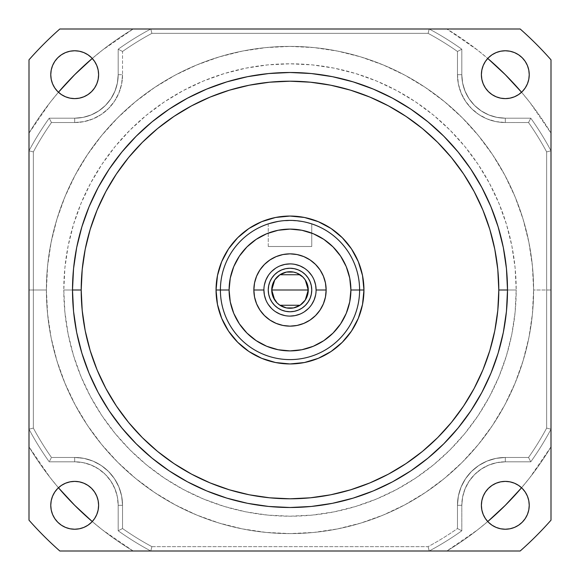 <?xml version="1.0" encoding="UTF-8"?>
<svg xmlns="http://www.w3.org/2000/svg" width="580" height="580" viewBox="0 0 580 580"><rect width="100%" height="100%" fill="white"/><g stroke="black" fill="none" stroke-linecap="round" stroke-linejoin="round"><path stroke-width="0.43" stroke-dasharray="2.9 2.17" d="M303.108 302.731L302.745 303.086M308.27 290A18.27 18.27 0 0 1 290 308.27A18.27 18.27 0 0 1 271.73 290A18.27 18.27 0 0 1 290 271.73A18.27 18.27 0 0 1 308.27 290M268.25 290A21.75 21.75 0 0 0 290 311.75A21.75 21.75 0 0 0 311.75 290A21.75 21.75 0 0 0 290 268.25A21.75 21.75 0 0 0 268.25 290L268.671 294.241L269.903 298.323L271.918 302.086L274.623 305.377L277.914 308.082M263.9 290A26.1 26.1 0 0 0 290 316.1A26.1 26.1 0 0 0 316.1 290A26.1 26.1 0 0 0 290 263.9A26.1 26.1 0 0 0 263.9 290L264.4 284.911M220.4 290A69.6 69.6 0 0 1 290 220.4A69.6 69.6 0 0 1 359.6 290A69.6 69.6 0 0 0 290 220.4A69.6 69.6 0 0 0 220.4 290A69.6 69.6 0 0 0 290 359.6A69.6 69.6 0 0 0 359.6 290A69.6 69.6 0 0 1 290 359.6A69.6 69.6 0 0 1 220.4 290M490.883 206.625L498.133 226.86L503.324 247.566L506.456 268.678L507.5 290A217.5 217.5 0 0 1 290 507.5A217.5 217.5 0 0 1 72.5 290L63.8 290A226.2 226.2 0 0 0 290 516.2A226.2 226.2 0 0 0 516.2 290L507.5 290A217.5 217.5 0 0 1 290 507.5A217.5 217.5 0 0 1 72.5 290A217.5 217.5 0 0 1 290 72.5A217.5 217.5 0 0 1 507.5 290A217.5 217.5 0 0 1 290 507.5A217.5 217.5 0 0 1 72.5 290L73.544 268.678L76.676 247.566L81.867 226.86L89.117 206.625M297.17 220.77L290 220.4L302.093 221.458L311.75 223.887L311.329 223.749L311.75 223.887L311.75 246.5L268.25 246.5L268.25 223.887L279.995 221.125M289.978 220.4L294.256 220.53L281.568 220.915M290 220.4L288.39 220.422M363.95 290A73.95 73.95 0 0 0 290 216.05A73.95 73.95 0 0 0 216.05 290A73.95 73.95 0 0 0 290 363.95A73.95 73.95 0 0 0 363.95 290M83.839 96.787L79.351 98.15L74.689 98.615L70.02 98.15L65.533 96.787L61.393 94.576L57.768 91.604L54.795 87.979L52.584 83.839L51.221 79.351L50.764 74.689A23.925 23.925 0 0 0 74.689 98.615A23.925 23.925 0 0 0 98.615 74.689L98.15 79.351L96.787 83.839L94.569 87.993M96.787 496.161L98.15 500.649L98.615 505.31A23.925 23.925 0 0 0 74.689 481.385A23.925 23.925 0 0 0 50.764 505.31A23.925 23.925 0 0 0 74.689 529.236A23.925 23.925 0 0 0 98.615 505.31L98.15 509.979L96.787 514.467L94.576 518.607L91.604 522.232L87.979 525.204L83.839 527.416L79.351 528.779L74.689 529.236L70.02 528.779L65.533 527.416L61.393 525.204L57.768 522.232L54.795 518.607L52.584 514.467L51.221 509.979L50.764 505.31L51.221 500.649L52.584 496.161L54.795 492.021L57.768 488.396L61.393 485.424L65.533 483.212L70.02 481.849L74.689 481.385L79.351 481.849L83.839 483.212L87.993 485.431M496.161 483.212L500.649 481.849L505.31 481.385L509.979 481.849L514.467 483.212L518.607 485.424L522.232 488.396L525.204 492.021L527.416 496.161L528.779 500.649L529.236 505.31A23.925 23.925 0 0 0 505.31 481.385A23.925 23.925 0 0 0 481.385 505.31A23.925 23.925 0 0 0 505.31 529.236A23.925 23.925 0 0 0 529.236 505.31L528.779 509.979L527.416 514.467L525.204 518.607L522.232 522.232L518.607 525.204L514.467 527.416L509.979 528.779L505.31 529.236L500.649 528.779L496.161 527.416L492.021 525.204L488.396 522.232L485.424 518.607L483.212 514.467L481.849 509.979L481.385 505.31L481.849 500.649L483.212 496.161L485.431 492.007M483.212 83.839L481.849 79.351L481.385 74.689A23.925 23.925 0 0 0 505.31 98.615A23.925 23.925 0 0 0 529.236 74.689L528.779 79.351L527.416 83.839L525.204 87.979L522.232 91.604L518.607 94.576L514.467 96.787L509.979 98.15L505.31 98.615L500.649 98.15L496.161 96.787L492.007 94.569M29 290L46.4 290A243.6 243.6 0 0 1 290 46.4A243.6 243.6 0 0 1 533.6 290L551 290L551 150.8A295.8 295.8 0 0 0 530.787 118.19L505.31 118.19L497.096 117.406L488.976 114.999L481.371 111.005L474.578 105.473L469.039 98.694L465.015 91.06L462.601 82.925L461.81 74.689L461.81 49.213A295.8 295.8 0 0 0 429.2 29L150.8 29A295.8 295.8 0 0 0 118.19 49.213L118.19 74.689L117.406 82.904L114.999 91.024L111.005 98.629L105.473 105.422L98.694 110.961L91.06 114.985L82.925 117.399L74.689 118.19L49.213 118.19A295.8 295.8 0 0 0 29 150.8L29 429.2A295.8 295.8 0 0 0 49.213 461.81L74.689 461.81L82.904 462.593L91.024 465L98.629 468.995L105.422 474.527L110.961 481.306L114.985 488.94L117.399 497.075L118.19 505.31L118.19 530.787A295.8 295.8 0 0 0 150.8 551A295.8 295.8 0 0 1 118.19 530.787L118.19 505.31L118.19 530.787L122.54 528.532A291.45 291.45 0 0 0 151.895 546.65L428.105 546.65A291.45 291.45 0 0 0 457.461 528.532L457.461 505.31L458.381 495.98L461.107 487.004L465.53 478.732L471.482 471.482L478.732 465.53L487.004 461.107L495.98 458.381L505.31 457.461L528.532 457.461A291.45 291.45 0 0 0 546.65 428.105L546.65 151.895A291.45 291.45 0 0 0 528.532 122.54L505.31 122.54L495.98 121.619L487.004 118.893L478.732 114.47L471.482 108.518L465.53 101.268L461.107 92.996L458.381 84.02L457.461 74.689L457.461 51.468A291.45 291.45 0 0 0 428.105 33.35L151.895 33.35A291.45 291.45 0 0 0 122.54 51.468L122.54 74.689L121.619 84.02L118.893 92.996L114.47 101.268L108.518 108.518L101.268 114.47L92.996 118.893L84.02 121.619L74.689 122.54L51.468 122.54A291.45 291.45 0 0 0 33.35 151.895L33.35 428.105A291.45 291.45 0 0 0 51.468 457.461L74.689 457.461L84.02 458.381L92.996 461.107L101.268 465.53L108.518 471.482L114.47 478.732L118.893 487.004L121.619 495.98L122.54 505.31L122.54 528.532A291.45 291.45 0 0 0 151.895 546.65L428.105 546.65A291.45 291.45 0 0 0 457.461 528.532L461.81 530.787A295.8 295.8 0 0 1 429.2 551A295.8 295.8 0 0 0 461.81 530.787L461.81 505.31L462.593 497.096L465 488.976L468.995 481.371L474.527 474.578L481.306 469.039L488.94 465.015L497.075 462.601L505.31 461.81L530.787 461.81A295.8 295.8 0 0 0 551 429.2A295.8 295.8 0 0 1 530.787 461.81L505.31 461.81L530.787 461.81L528.532 457.461A291.45 291.45 0 0 0 546.65 428.105L546.65 151.895L551 150.8A295.8 295.8 0 0 0 530.787 118.19L505.31 118.19L530.787 118.19L505.31 118.19L497.096 117.406L488.976 114.999L481.371 111.005L474.578 105.473L469.039 98.694L465.015 91.06L462.601 82.925L461.81 74.689L461.81 49.213A295.8 295.8 0 0 0 429.2 29L150.8 29A295.8 295.8 0 0 0 118.19 49.213L118.19 74.689L118.19 49.213L118.19 74.689L117.406 82.904L114.999 91.024L111.005 98.629L105.473 105.422L98.694 110.961L91.06 114.985L82.925 117.399L74.689 118.19L49.213 118.19A295.8 295.8 0 0 0 29 150.8L29 429.2A295.8 295.8 0 0 0 49.213 461.81L74.689 461.81L49.213 461.81L74.689 461.81L82.904 462.593L91.024 465L98.629 468.995L105.422 474.527L110.961 481.306L114.985 488.94L117.399 497.075L118.19 505.31A43.5 43.5 0 0 0 74.689 461.81L49.213 461.81A295.8 295.8 0 0 1 29 429.2A295.8 295.8 0 0 0 49.213 461.81L74.689 461.81A43.5 43.5 0 0 1 118.19 505.31A43.5 43.5 0 0 0 74.689 461.81L49.213 461.81A295.8 295.8 0 0 1 29 429.2L29 290L46.4 290A243.6 243.6 0 0 1 290 46.4A243.6 243.6 0 0 1 533.6 290A243.6 243.6 0 0 1 290 533.6A243.6 243.6 0 0 1 46.4 290A243.6 243.6 0 0 1 290 46.4A243.6 243.6 0 0 1 533.6 290L551 290L551 325.126L551 150.8A295.8 295.8 0 0 0 530.787 118.19A295.8 295.8 0 0 1 551 150.8A295.8 295.8 0 0 0 530.787 118.19L505.31 118.19L530.787 118.19A295.8 295.8 0 0 1 551 150.8A295.8 295.8 0 0 0 530.787 118.19L528.532 122.54L530.787 118.19L505.31 118.19L505.31 122.54L528.532 122.54L530.787 118.19A295.8 295.8 0 0 1 551 150.8L551 429.2A295.8 295.8 0 0 1 530.787 461.81A295.8 295.8 0 0 0 551 429.2L551 150.8L551 429.2L546.65 428.105L546.65 151.895A291.45 291.45 0 0 0 528.532 122.54L530.787 118.19L505.31 118.19L505.31 122.54L528.532 122.54L505.31 122.54L495.98 121.619L487.004 118.893L478.732 114.47L471.482 108.518L465.53 101.268L461.107 92.996L458.381 84.02L457.461 74.689A47.85 47.85 0 0 0 505.31 122.54L505.31 118.19A43.5 43.5 0 0 1 461.81 74.689A43.5 43.5 0 0 0 505.31 118.19A43.5 43.5 0 0 1 461.81 74.689L457.461 74.689L457.461 51.468L457.461 74.689L461.81 74.689L461.81 49.213A295.8 295.8 0 0 0 429.2 29L150.8 29A295.8 295.8 0 0 0 118.19 49.213A295.8 295.8 0 0 1 150.8 29L429.2 29A295.8 295.8 0 0 1 461.81 49.213L461.81 74.689A43.5 43.5 0 0 0 505.31 118.19L496.828 117.349L488.664 114.876L481.146 110.853L474.556 105.444L469.147 98.854L465.124 91.335L462.651 83.172L461.81 74.689L461.81 49.213L461.81 74.689L457.461 74.689L457.461 51.468A291.45 291.45 0 0 0 428.105 33.35L429.2 29L150.8 29A295.8 295.8 0 0 0 118.19 49.213L118.19 74.689L118.19 49.213A295.8 295.8 0 0 1 150.8 29A295.8 295.8 0 0 0 118.19 49.213L122.54 51.468L118.19 49.213L122.54 51.468L118.19 49.213L118.19 74.689L122.54 74.689L122.54 51.468A291.45 291.45 0 0 1 151.895 33.35L150.8 29L429.2 29L150.8 29L151.895 33.35L150.8 29A295.8 295.8 0 0 0 118.19 49.213L118.19 74.689L122.54 74.689L121.619 84.02L118.893 92.996L114.47 101.268L108.518 108.518L101.268 114.47L92.996 118.893L84.02 121.619L74.689 122.54A47.85 47.85 0 0 0 122.54 74.689L118.19 74.689A43.5 43.5 0 0 1 74.689 118.19A43.5 43.5 0 0 0 118.19 74.689A43.5 43.5 0 0 1 74.689 118.19L74.689 122.54L51.468 122.54L74.689 122.54L74.689 118.19L49.213 118.19A295.8 295.8 0 0 0 29 150.8L29 429.2L33.35 428.105A291.45 291.45 0 0 0 51.468 457.461L49.213 461.81L51.468 457.461L49.213 461.81L51.468 457.461L74.689 457.461L74.689 461.81L49.213 461.81A295.8 295.8 0 0 1 29 429.2L33.35 428.105A291.45 291.45 0 0 0 51.468 457.461L74.689 457.461L74.689 461.81A43.5 43.5 0 0 1 118.19 505.31L118.19 530.787A295.8 295.8 0 0 0 150.8 551L429.2 551L150.8 551A295.8 295.8 0 0 1 118.19 530.787L118.19 505.31L118.19 530.787L122.54 528.532L122.54 505.31L118.19 505.31L117.349 496.828L114.876 488.664L110.853 481.146L105.444 474.556L98.854 469.147L91.335 465.124L83.172 462.651L74.689 461.81A43.5 43.5 0 0 1 118.19 505.31L122.54 505.31A47.85 47.85 0 0 0 74.689 457.461L51.468 457.461A291.45 291.45 0 0 1 33.35 428.105L33.35 151.895L29 150.8L29 429.2A295.8 295.8 0 0 0 49.213 461.81A295.8 295.8 0 0 1 29 429.2L29 150.8A295.8 295.8 0 0 1 49.213 118.19L74.689 118.19A43.5 43.5 0 0 0 118.19 74.689L117.349 83.172L114.876 91.335L110.853 98.854L105.444 105.444L98.854 110.853L91.335 114.876L83.172 117.349L74.689 118.19L49.213 118.19L74.689 118.19L74.689 122.54L51.468 122.54A291.45 291.45 0 0 0 33.35 151.895L29 150.8L29 429.2L33.35 428.105L33.35 151.895L33.35 428.105L29 429.2L29 150.8A295.8 295.8 0 0 1 49.213 118.19L51.468 122.54A291.45 291.45 0 0 0 33.35 151.895L29 150.8L33.35 151.895A291.45 291.45 0 0 1 51.468 122.54L49.213 118.19A295.8 295.8 0 0 0 29 150.8L29 290M89.117 373.375L81.867 353.14L76.676 332.434L73.544 311.322L72.5 290A217.5 217.5 0 0 1 290 72.5A217.5 217.5 0 0 1 507.5 290A217.5 217.5 0 0 0 290 72.5A217.5 217.5 0 0 0 72.5 290L63.8 290L64.888 312.171L68.143 334.131L73.537 355.663L81.019 376.565L90.509 396.633L101.921 415.672L115.144 433.499L130.05 449.95L146.501 464.855L164.328 478.079L183.367 489.491L203.435 498.981L224.337 506.463L245.869 511.857L267.829 515.112L290 516.2L312.171 515.112L334.131 511.857L355.663 506.463L376.565 498.981L396.633 489.491L415.672 478.079L433.499 464.855L449.95 449.95L464.855 433.499L478.079 415.672L489.491 396.633L498.981 376.565L506.463 355.663L511.857 334.131L515.112 312.171L516.2 290L515.112 267.829L511.857 245.869L506.463 224.337L498.981 203.435L489.491 183.367L478.079 164.328L464.855 146.501L449.95 130.05L433.499 115.144L415.672 101.921L396.633 90.509L376.565 81.019L355.663 73.537L334.131 68.143L312.171 64.888L290 63.8L267.829 64.888L245.869 68.143L224.337 73.537L203.435 81.019L183.367 90.509L164.328 101.921L146.501 115.144L130.05 130.05L115.144 146.501L101.921 164.328L90.509 183.367L81.019 203.435L73.537 224.337L68.143 245.869L64.888 267.829L63.8 290A226.2 226.2 0 0 1 290 63.8A226.2 226.2 0 0 1 516.2 290L507.5 290A217.5 217.5 0 0 1 290 507.5A217.5 217.5 0 0 1 72.5 290A217.5 217.5 0 0 1 290 72.5A217.5 217.5 0 0 1 507.5 290L506.456 311.322L503.324 332.434L498.133 353.14L490.883 373.375M59.82 29L520.18 29A348 348 0 0 1 551 59.82L551 520.18A348 348 0 0 1 520.18 551L59.82 551A348 348 0 0 1 29 520.18L29 59.82A348 348 0 0 1 59.82 29A348 348 0 0 0 29 59.82A348 348 0 0 1 59.82 29L520.18 29L59.82 29A348 348 0 0 0 29 59.82L29 520.18A348 348 0 0 0 59.82 551L520.18 551A348 348 0 0 0 551 520.18L551 59.82A348 348 0 0 0 520.18 29A348 348 0 0 1 551 59.82L551 520.18A348 348 0 0 1 520.18 551L59.82 551A348 348 0 0 1 29 520.18L29 59.82L29 520.18A348 348 0 0 0 59.82 551L520.18 551A348 348 0 0 0 551 520.18L551 59.82A348 348 0 0 0 520.18 29L59.82 29A348 348 0 0 0 29 59.82L29 520.18A348 348 0 0 0 59.82 551L520.18 551A348 348 0 0 0 551 520.18L551 59.82A348 348 0 0 0 520.18 29L59.82 29A348 348 0 0 0 29 59.82L29 59.986M446.839 29L133.161 29L102.522 50.054L92.256 58.442A304.5 304.5 0 0 1 133.161 29A304.5 304.5 0 0 0 29 133.161L29 446.839A304.5 304.5 0 0 0 133.161 551L446.839 551A304.5 304.5 0 0 0 551 446.839L551 133.161A304.5 304.5 0 0 0 446.839 29L477.478 50.054L487.744 58.442A304.5 304.5 0 0 0 446.839 29A304.5 304.5 0 0 1 551 133.161L529.946 102.522L521.558 92.256A304.5 304.5 0 0 1 551 133.161M551 446.839L529.946 477.478L521.558 487.744A304.5 304.5 0 0 0 551 446.839A304.5 304.5 0 0 1 446.839 551L447.144 551M487.744 521.558L477.478 529.946L446.839 551A304.5 304.5 0 0 0 487.744 521.55M133.161 551L102.522 529.946L92.256 521.558A304.5 304.5 0 0 0 133.161 551A304.5 304.5 0 0 1 29 446.839L29 447.057M58.442 487.744L50.054 477.478L29 446.839A304.5 304.5 0 0 0 58.45 487.744M29 133.161L50.054 102.522L58.442 92.256A304.5 304.5 0 0 0 29 133.161A304.5 304.5 0 0 1 133.161 29M89.001 206.908L98.179 187.47L109.156 169.164L121.872 152.018L136.206 136.206L152.018 121.872L169.164 109.156L187.652 98.085M187.296 98.274L206.763 89.059L226.86 81.867L247.566 76.676L268.678 73.544L290 72.5L311.322 73.544L332.434 76.676L353.14 81.867L373.375 89.117M373.092 89.001L392.529 98.179L410.836 109.156L427.982 121.872L443.794 136.206L458.127 152.018L470.844 169.164L481.915 187.652M481.726 187.296L490.941 206.763M490.999 373.092L481.821 392.529L470.844 410.836L458.127 427.982L443.794 443.794L427.982 458.127L410.836 470.844L392.348 481.915M392.703 481.726L373.237 490.941L353.14 498.133L332.434 503.324L311.322 506.456L290 507.5L268.678 506.456L247.566 503.324L226.86 498.133L206.625 490.883M206.908 490.999L187.47 481.821L169.164 470.844L152.018 458.127L136.206 443.794L121.872 427.982L109.156 410.836L98.085 392.348M98.274 392.703L89.059 373.237M46.4 290A243.6 243.6 0 0 0 290 533.6A243.6 243.6 0 0 0 533.6 290L532.425 313.874L528.916 337.524L523.109 360.716L515.054 383.221L504.839 404.833L492.543 425.336L478.304 444.541L462.253 462.253L444.541 478.304L425.336 492.543L404.833 504.839L383.221 515.054L360.716 523.109L337.524 528.916L313.874 532.425L290 533.6L266.126 532.425L242.476 528.916L219.283 523.109L196.78 515.054L175.167 504.839L154.664 492.543L135.459 478.304L117.747 462.253L101.696 444.541L87.457 425.336L75.161 404.833L64.945 383.221L56.891 360.716L51.083 337.524L47.575 313.874L46.4 290A243.6 243.6 0 0 0 290 533.6A243.6 243.6 0 0 0 533.6 290L532.425 266.126L528.916 242.476L523.109 219.283L515.054 196.78L504.839 175.167L492.543 154.664L478.304 135.459L462.253 117.747L444.541 101.696L425.336 87.457L404.833 75.161L383.221 64.945L360.716 56.891L337.524 51.083L313.874 47.575L290 46.4L266.126 47.575L242.476 51.083L219.283 56.891L196.78 64.945L175.167 75.161L154.664 87.457L135.459 101.696L117.747 117.747L101.696 135.459L87.457 154.664L75.161 175.167L64.945 196.78L56.891 219.283L51.083 242.476L47.575 266.126L46.4 290M461.81 530.787A295.8 295.8 0 0 1 429.2 551L428.105 546.65A291.45 291.45 0 0 0 457.461 528.532L461.81 530.787L461.81 505.31L461.81 530.787L461.81 505.31L462.593 497.096L465 488.976L468.995 481.371L474.527 474.578L481.306 469.039L488.94 465.015L497.075 462.601L505.31 461.81A43.5 43.5 0 0 0 461.81 505.31L461.81 530.787A295.8 295.8 0 0 1 429.2 551A295.8 295.8 0 0 0 461.81 530.787L461.81 505.31A43.5 43.5 0 0 1 505.31 461.81A43.5 43.5 0 0 0 461.81 505.31L461.81 530.787A295.8 295.8 0 0 1 429.2 551L428.105 546.65L429.2 551A295.8 295.8 0 0 0 461.81 530.787A295.8 295.8 0 0 1 429.2 551L150.8 551L429.2 551L150.8 551L429.2 551L150.8 551L151.895 546.65L428.105 546.65A291.45 291.45 0 0 0 457.461 528.532L461.81 530.787L457.461 528.532L457.461 505.31L461.81 505.31L461.81 530.787M50.764 74.689L51.221 70.02L52.584 65.533L54.795 61.393L57.768 57.768L61.393 54.795L65.533 52.584L70.02 51.221L74.689 50.764L79.351 51.221L83.839 52.584L87.979 54.795L91.604 57.768L94.576 61.393L96.787 65.533L98.15 70.02L98.615 74.689A23.925 23.925 0 0 0 74.689 50.764A23.925 23.925 0 0 0 50.764 74.689M481.385 74.689L481.849 70.02L483.212 65.533L485.424 61.393L488.396 57.768L492.021 54.795L496.161 52.584L500.649 51.221L505.31 50.764L509.979 51.221L514.467 52.584L518.607 54.795L522.232 57.768L525.204 61.393L527.416 65.533L528.779 70.02L529.236 74.689A23.925 23.925 0 0 0 505.31 50.764A23.925 23.925 0 0 0 481.385 74.689M551 429.2L551 150.8L546.65 151.895A291.45 291.45 0 0 0 528.532 122.54A291.45 291.45 0 0 1 546.65 151.895L551 150.8L551 429.2L546.65 428.105L551 429.2A295.8 295.8 0 0 1 530.787 461.81L505.31 461.81L530.787 461.81L528.532 457.461L505.31 457.461L505.31 461.81A43.5 43.5 0 0 0 461.81 505.31L457.461 505.31L457.461 528.532L457.461 505.31L458.381 495.98L461.107 487.004L465.53 478.732L471.482 471.482L478.732 465.53L487.004 461.107L495.98 458.381L505.31 457.461L505.31 461.81L530.787 461.81A295.8 295.8 0 0 0 551 429.2L551 150.8L546.65 151.895L546.65 428.105L551 429.2A295.8 295.8 0 0 1 530.787 461.81L505.31 461.81L496.828 462.651L488.664 465.124L481.146 469.147L474.556 474.556L469.147 481.146L465.124 488.664L462.651 496.828L461.81 505.31L457.461 505.31L461.81 505.31A43.5 43.5 0 0 1 505.31 461.81L505.31 457.461A47.85 47.85 0 0 0 457.461 505.31A47.85 47.85 0 0 1 505.31 457.461L528.532 457.461L505.31 457.461L505.31 461.81L530.787 461.81A295.8 295.8 0 0 0 551 429.2M461.81 49.213L457.461 51.468A291.45 291.45 0 0 0 428.105 33.35L429.2 29A295.8 295.8 0 0 1 461.81 49.213A295.8 295.8 0 0 0 429.2 29A295.8 295.8 0 0 1 461.81 49.213L457.461 51.468L461.81 49.213L461.81 74.689A43.5 43.5 0 0 0 505.31 118.19L505.31 122.54A47.85 47.85 0 0 1 457.461 74.689L461.81 74.689L461.81 49.213A295.8 295.8 0 0 0 429.2 29L428.105 33.35L151.895 33.35A291.45 291.45 0 0 0 122.54 51.468A291.45 291.45 0 0 1 151.895 33.35L428.105 33.35L429.2 29L150.8 29L151.895 33.35L428.105 33.35A291.45 291.45 0 0 1 457.461 51.468L461.81 49.213M150.8 551L151.895 546.65L428.105 546.65L429.2 551L150.8 551A295.8 295.8 0 0 1 118.19 530.787A295.8 295.8 0 0 0 150.8 551A295.8 295.8 0 0 1 118.19 530.787L118.19 505.31L118.19 530.787L122.54 528.532L122.54 505.31L122.54 528.532A291.45 291.45 0 0 0 151.895 546.65L150.8 551L151.895 546.65A291.45 291.45 0 0 1 122.54 528.532L118.19 530.787A295.8 295.8 0 0 0 150.8 551M49.213 118.19A295.8 295.8 0 0 0 29 150.8A295.8 295.8 0 0 1 49.213 118.19L74.689 118.19L74.689 122.54A47.85 47.85 0 0 0 122.54 74.689L118.19 74.689A43.5 43.5 0 0 1 74.689 118.19L49.213 118.19L51.468 122.54L49.213 118.19M74.689 457.461L84.02 458.381L92.996 461.107L101.268 465.53L108.518 471.482L114.47 478.732L118.893 487.004L121.619 495.98L122.54 505.31A47.85 47.85 0 0 0 74.689 457.461L74.689 461.81L74.689 457.461M528.532 457.461A291.45 291.45 0 0 0 546.65 428.105A291.45 291.45 0 0 1 528.532 457.461L530.787 461.81L528.532 457.461M551 59.82A348 348 0 0 0 520.18 29L519.941 29M520.18 551A348 348 0 0 0 551 520.18M29 520.18A348 348 0 0 0 59.82 551M314.113 280.01L311.699 275.5M308.458 271.541L304.5 268.301M295.089 264.4L290 263.9M280.01 265.887L275.5 268.301M271.541 271.541L268.301 275.5M265.887 299.99L268.301 304.5M271.541 308.458L275.5 311.699M284.911 315.6L290 316.1M299.99 314.113L304.5 311.699M308.458 308.458L311.699 304.5M315.6 295.089L316.1 290M311.329 294.241L310.097 298.323M308.089 302.079L305.377 305.377M298.323 310.097L294.241 311.329L290 311.75M285.759 311.329L281.677 310.097M268.671 285.759L269.903 281.677L271.918 277.914M274.623 274.623L277.914 271.918L281.677 269.903L285.759 268.671L290 268.25M294.241 268.671L298.323 269.903L302.086 271.918M310.097 281.677L311.329 285.759L311.75 290M276.892 277.269L277.255 276.914M309.118 223.075L311.322 223.749M307.081 222.531L308.067 222.785M270.925 223.068L274.623 222.118M269.918 223.358L268.671 223.749M311.75 223.887L311.75 246.5L268.25 246.5L311.75 246.5L311.75 223.887L311.75 246.5L268.25 246.5L268.25 223.887M285.744 220.53L277.892 221.458M305.385 222.118L302.1 221.458"/><path stroke-width="0.87" d="M274.695 299.983L271.73 290L308.27 290L305.29 299.998M305.08 300.317L303.108 302.731M302.745 303.086L300.273 305.109M300.07 305.247L279.937 305.247M279.756 305.131L277.255 303.086M276.906 302.738L274.92 300.317M305.305 280.017L308.27 290A18.27 18.27 0 0 1 290 308.27A18.27 18.27 0 0 1 271.73 290L273.122 296.989L277.08 302.919L279.85 305.189L286.433 307.922L293.567 307.922L300.15 305.189L305.189 300.15L307.922 293.567L307.922 286.433L305.189 279.85L302.919 277.08L296.989 273.122L293.567 272.078L286.433 272.078L279.85 274.811L274.811 279.85L272.078 286.433L271.73 290L274.71 280.002M311.75 290A21.75 21.75 0 0 1 290 311.75A21.75 21.75 0 0 1 268.25 290L268.671 285.759L269.903 281.677L271.918 277.914L274.623 274.623L277.914 271.918L281.677 269.903L285.759 268.671L290 268.25L294.241 268.671L298.323 269.903L302.086 271.918L305.377 274.623L308.082 277.914L310.097 281.677L311.329 285.759L311.75 290L311.329 294.241L310.097 298.323L308.082 302.086L305.377 305.377L302.086 308.082L298.323 310.097L294.241 311.329L290 311.75L285.759 311.329L281.677 310.097L277.914 308.082L274.623 305.377L271.918 302.086L269.903 298.323L268.671 294.241L268.25 290A21.75 21.75 0 0 1 290 268.25A21.75 21.75 0 0 1 311.75 290L311.329 294.241M314.113 280.01L315.6 284.911L316.1 290L326.149 290A36.148 36.148 0 0 1 290 326.149A36.148 36.148 0 0 1 253.851 290L263.9 290A26.1 26.1 0 0 0 290 316.1A26.1 26.1 0 0 0 316.1 290A26.1 26.1 0 0 1 290 316.1A26.1 26.1 0 0 1 263.9 290L264.4 295.089L265.887 299.99M216.05 290L229.1 290A60.9 60.9 0 0 1 290 229.1A60.9 60.9 0 0 1 350.9 290L363.95 290A73.95 73.95 0 0 0 290 216.05A73.95 73.95 0 0 0 216.05 290L217.471 275.572L221.676 261.703L228.513 248.914L237.713 237.713L248.914 228.513L261.703 221.676L275.572 217.471L290 216.05L304.427 217.471L318.297 221.676L331.086 228.513L342.287 237.713L351.487 248.914L358.324 261.703L362.529 275.572L363.95 290A73.95 73.95 0 0 0 290 216.05A73.95 73.95 0 0 0 216.05 290L229.1 290L230.267 301.883L233.733 313.309L239.366 323.836L246.935 333.065L256.164 340.634L266.691 346.267L278.117 349.733L290 350.9L301.883 349.733L313.309 346.267L323.836 340.634L333.065 333.065L340.634 323.836L346.267 313.309L349.733 301.883L350.9 290L349.733 278.117L346.267 266.691L340.634 256.164L333.065 246.935L323.836 239.366L313.309 233.733L301.883 230.267L290 229.1L278.117 230.267L266.691 233.733L256.164 239.366L246.935 246.935L239.366 256.164L233.733 266.691L230.267 278.117L229.1 290A60.9 60.9 0 0 0 290 350.9A60.9 60.9 0 0 0 350.9 290L359.6 290A69.6 69.6 0 0 0 290 220.4A69.6 69.6 0 0 0 220.4 290A69.6 69.6 0 0 1 290 220.4A69.6 69.6 0 0 1 359.6 290A69.6 69.6 0 0 1 290 359.6A69.6 69.6 0 0 1 220.4 290A69.6 69.6 0 0 0 290 359.6A69.6 69.6 0 0 0 359.6 290L363.95 290L362.529 304.427L358.324 318.297L351.487 331.086L342.287 342.287L331.086 351.487L318.297 358.324L304.427 362.529L290 363.95L275.572 362.529L261.703 358.324L248.914 351.487L237.713 342.287L228.513 331.086L221.676 318.297L217.471 304.427L216.05 290A73.95 73.95 0 0 0 290 363.95A73.95 73.95 0 0 0 363.95 290A73.95 73.95 0 0 1 290 363.95A73.95 73.95 0 0 1 216.05 290M72.5 290L81.2 290A208.8 208.8 0 0 1 290 81.2A208.8 208.8 0 0 1 498.8 290L507.5 290A217.5 217.5 0 0 0 290 72.5A217.5 217.5 0 0 0 72.5 290L73.544 268.678L76.676 247.566L81.867 226.86L89.059 206.763L98.179 187.47L109.156 169.164L121.872 152.018L136.206 136.206L152.018 121.872L169.164 109.156L187.47 98.179L206.763 89.059L226.86 81.867L247.566 76.676L268.678 73.544L290 72.5L311.322 73.544L332.434 76.676L353.14 81.867L373.237 89.059L392.529 98.179L410.836 109.156L427.982 121.872L443.794 136.206L458.127 152.018L470.844 169.164L481.821 187.47L490.941 206.763L498.133 226.86L503.324 247.566L506.456 268.678L507.5 290A217.5 217.5 0 0 0 290 72.5A217.5 217.5 0 0 0 72.5 290L81.2 290L82.208 310.467L85.209 330.738L90.19 350.61L97.092 369.902L105.857 388.426L116.391 406L128.593 422.465L142.354 437.646L157.535 451.407L174 463.608L191.574 474.143L210.098 482.908L229.39 489.81L249.262 494.791L269.533 497.792L290 498.8L310.467 497.792L330.738 494.791L350.61 489.81L369.902 482.908L388.426 474.143L406 463.608L422.465 451.407L437.646 437.646L451.407 422.465L463.608 406L474.143 388.426L482.908 369.902L489.81 350.61L494.791 330.738L497.792 310.467L498.8 290L497.792 269.533L494.791 249.262L489.81 229.39L482.908 210.098L474.143 191.574L463.608 174L451.407 157.535L437.646 142.354L422.465 128.593L406 116.391L388.426 105.857L369.902 97.092L350.61 90.19L330.738 85.209L310.467 82.208L290 81.2L269.533 82.208L249.262 85.209L229.39 90.19L210.098 97.092L191.574 105.857L174 116.391L157.535 128.593L142.354 142.354L128.593 157.535L116.391 174L105.857 191.574L97.092 210.098L90.19 229.39L85.209 249.262L82.208 269.533L81.2 290A208.8 208.8 0 0 0 290 498.8A208.8 208.8 0 0 0 498.8 290L507.5 290L506.456 311.322L503.324 332.434L498.133 353.14L490.941 373.237L481.821 392.529L470.844 410.836L458.127 427.982L443.794 443.794L427.982 458.127L410.836 470.844L392.529 481.821L373.237 490.941L353.14 498.133L332.434 503.324L311.322 506.456L290 507.5L268.678 506.456L247.566 503.324L226.86 498.133L206.763 490.941L187.47 481.821L169.164 470.844L152.018 458.127L136.206 443.794L121.872 427.982L109.156 410.836L98.179 392.529L89.059 373.237L81.867 353.14L76.676 332.434L73.544 311.322L72.5 290A217.5 217.5 0 0 0 290 507.5A217.5 217.5 0 0 0 507.5 290A217.5 217.5 0 0 1 290 507.5A217.5 217.5 0 0 1 72.5 290M310.59 223.518L307.081 222.531M302.086 221.458L297.17 220.77M281.648 220.9L279.995 221.125M277.9 221.458L269.004 223.641M98.615 74.689A23.925 23.925 0 0 1 74.689 98.615A23.925 23.925 0 0 1 50.764 74.689L51.221 70.02L52.584 65.533L54.795 61.393L57.768 57.768L61.393 54.795L65.533 52.584L70.02 51.221L74.689 50.764L79.351 51.221L83.839 52.584L87.979 54.795L91.604 57.768L94.576 61.393L96.787 65.533L98.15 70.02L98.615 74.689L98.15 79.351L96.787 83.839L94.576 87.979L91.604 91.604L87.979 94.576L83.839 96.787L79.351 98.15L74.689 98.615L70.02 98.15L65.533 96.787L61.393 94.576L57.768 91.604L54.795 87.979L52.584 83.839L51.221 79.351L50.764 74.689A23.925 23.925 0 0 1 74.689 50.764A23.925 23.925 0 0 1 98.615 74.689M98.615 505.31A23.925 23.925 0 0 1 74.689 529.236A23.925 23.925 0 0 1 50.764 505.31L51.221 500.649L52.584 496.161L54.795 492.021L57.768 488.396L61.393 485.424L65.533 483.212L70.02 481.849L74.689 481.385L79.351 481.849L83.839 483.212L87.979 485.424L91.604 488.396L94.576 492.021L96.787 496.161L98.15 500.649L98.615 505.31L98.15 509.979L96.787 514.467L94.576 518.607L91.604 522.232L87.979 525.204L83.839 527.416L79.351 528.779L74.689 529.236L70.02 528.779L65.533 527.416L61.393 525.204L57.768 522.232L54.795 518.607L52.584 514.467L51.221 509.979L50.764 505.31A23.925 23.925 0 0 1 74.689 481.385A23.925 23.925 0 0 1 98.615 505.31M529.236 505.31A23.925 23.925 0 0 1 505.31 529.236A23.925 23.925 0 0 1 481.385 505.31L481.849 500.649L483.212 496.161L485.424 492.021L488.396 488.396L492.021 485.424L496.161 483.212L500.649 481.849L505.31 481.385L509.979 481.849L514.467 483.212L518.607 485.424L522.232 488.396L525.204 492.021L527.416 496.161L528.779 500.649L529.236 505.31L528.779 509.979L527.416 514.467L525.204 518.607L522.232 522.232L518.607 525.204L514.467 527.416L509.979 528.779L505.31 529.236L500.649 528.779L496.161 527.416L492.021 525.204L488.396 522.232L485.424 518.607L483.212 514.467L481.849 509.979L481.385 505.31A23.925 23.925 0 0 1 505.31 481.385A23.925 23.925 0 0 1 529.236 505.31M529.236 74.689A23.925 23.925 0 0 1 505.31 98.615A23.925 23.925 0 0 1 481.385 74.689L481.849 70.02L483.212 65.533L485.424 61.393L488.396 57.768L492.021 54.795L496.161 52.584L500.649 51.221L505.31 50.764L509.979 51.221L514.467 52.584L518.607 54.795L522.232 57.768L525.204 61.393L527.416 65.533L528.779 70.02L529.236 74.689L528.779 79.351L527.416 83.839L525.204 87.979L522.232 91.604L518.607 94.576L514.467 96.787L509.979 98.15L505.31 98.615L500.649 98.15L496.161 96.787L492.021 94.576L488.396 91.604L485.424 87.979L483.212 83.839L481.849 79.351L481.385 74.689A23.925 23.925 0 0 1 505.31 50.764A23.925 23.925 0 0 1 529.236 74.689M253.851 290L254.548 282.946L256.606 276.167L259.949 269.918L264.444 264.444L269.918 259.949L276.167 256.606L282.946 254.548L290 253.851L297.054 254.548L303.833 256.606L310.082 259.949L315.556 264.444L320.051 269.918L323.394 276.167L325.452 282.946L326.149 290L325.452 297.054L323.394 303.833L320.051 310.082L315.556 315.556L310.082 320.051L303.833 323.394L297.054 325.452L290 326.149L282.946 325.452L276.167 323.394L269.918 320.051L264.444 315.556L259.949 310.082L256.606 303.833L254.548 297.054L253.851 290L263.9 290A26.1 26.1 0 0 1 290 263.9A26.1 26.1 0 0 1 316.1 290L326.149 290A36.148 36.148 0 0 0 290 253.851A36.148 36.148 0 0 0 253.851 290M487.744 58.442L505.31 74.689L521.558 92.256A304.5 304.5 0 0 0 487.744 58.45M521.558 487.744L505.31 505.31L487.744 521.558A304.5 304.5 0 0 0 521.55 487.744M92.256 521.558L74.689 505.31L58.442 487.744A304.5 304.5 0 0 0 92.256 521.55M58.442 92.256L74.689 74.689L92.256 58.442A304.5 304.5 0 0 0 58.45 92.256M59.82 551A348 348 0 0 1 29 520.18L29 59.82A348 348 0 0 1 59.82 29L520.18 29A348 348 0 0 1 551 59.82L551 520.18A348 348 0 0 1 520.18 551L59.82 551A348 348 0 0 1 29 520.18L29 59.82A348 348 0 0 1 59.82 29L520.18 29A348 348 0 0 1 551 59.82L551 520.18A348 348 0 0 1 520.18 551L133.161 551M94.576 87.979L91.604 91.604L87.979 94.576L83.839 96.787M87.979 485.424L91.604 488.396L94.576 492.021L96.787 496.161M485.424 492.021L488.396 488.396L492.021 485.424L496.161 483.212M492.021 94.576L488.396 91.604L485.424 87.979L483.212 83.839M29 446.839L29 520.18M446.839 551L520.18 551M551 520.18L551 446.839M551 133.161L551 59.82M520.18 29L446.839 29M29 59.82L29 133.161M133.161 29L59.82 29M311.699 275.5L308.458 271.541M304.5 268.301L299.99 265.887L295.089 264.4M290 263.9L284.911 264.4L280.01 265.887M275.5 268.301L271.541 271.541M268.301 275.5L265.887 280.01L264.4 284.911M268.301 304.5L271.541 308.458M275.5 311.699L280.01 314.113L284.911 315.6M290 316.1L295.089 315.6L299.99 314.113M304.5 311.699L308.458 308.458M311.699 304.5L314.113 299.99L315.6 295.089M316.1 290A26.1 26.1 0 0 0 290 263.9A26.1 26.1 0 0 0 263.9 290M310.097 298.323L308.082 302.086M305.377 305.377L302.086 308.082L298.323 310.097M290 311.75L285.759 311.329M281.677 310.097L277.914 308.082M268.25 290L268.671 285.759M271.918 277.914L274.623 274.623M290 268.25L294.241 268.671M302.086 271.918L305.377 274.623L308.082 277.914L310.097 281.677M308.27 290A18.27 18.27 0 0 0 290 271.73A18.27 18.27 0 0 0 271.73 290L308.27 290M274.92 279.683L276.892 277.269M277.255 276.914L279.727 274.891M279.93 274.753L300.063 274.753M300.244 274.869L302.745 276.914M303.094 277.262L305.08 279.683M310.082 223.358L309.118 223.075M305.37 222.118L308.067 222.785M288.39 220.422L289.978 220.4M274.623 222.118L272.267 222.698M271.926 222.785L270.925 223.068M268.25 223.887L269.925 223.358M290.007 220.4L285.744 220.53"/></g></svg>
